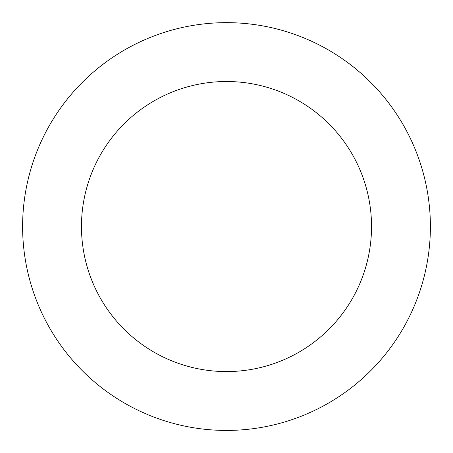 <?xml version="1.0" encoding="UTF-8"?>
<svg xmlns="http://www.w3.org/2000/svg" width="453" height="453" viewBox="0 0 453 453"><rect width="100%" height="100%" fill="white"/><g stroke="black" fill="none" stroke-linecap="round" stroke-linejoin="round"><path stroke-width="0.68" d="M374.716 86.529A203.89 203.89 0 0 0 31.138 168.188A203.89 203.89 0 0 0 273.646 424.908A203.89 203.89 0 0 0 374.716 86.529M331.93 126.948A145.034 145.034 0 0 0 87.531 185.034A145.034 145.034 0 0 0 260.039 367.643A145.034 145.034 0 0 0 331.93 126.948"/></g></svg>

